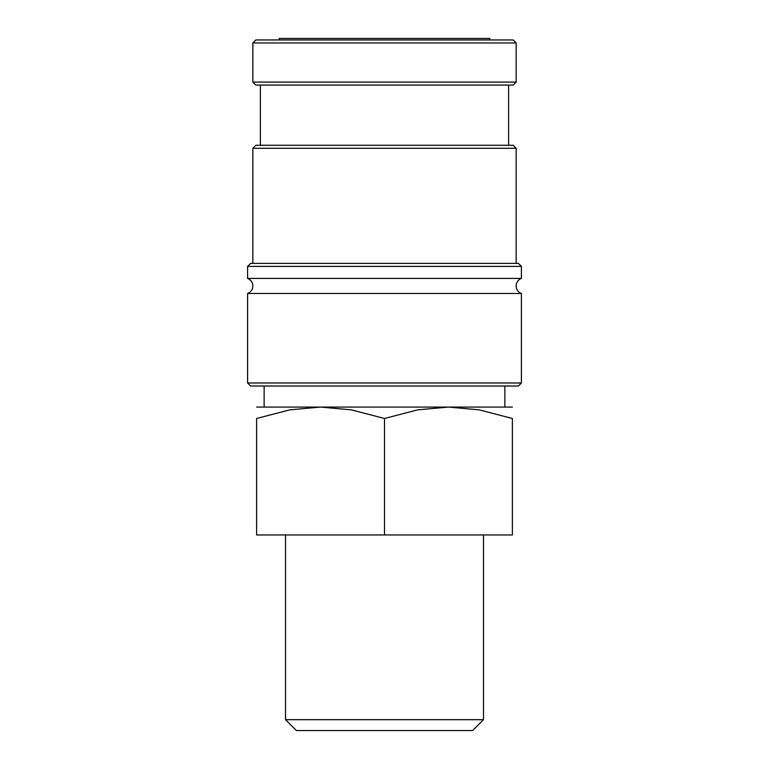 <?xml version="1.0" encoding="UTF-8"?>
<svg xmlns="http://www.w3.org/2000/svg" width="769" height="769" viewBox="0 0 769 769"><rect width="100%" height="100%" fill="white"/><g stroke="black" fill="none" stroke-linecap="round" stroke-linejoin="round"><path stroke-width="1.15" d="M521.411 293.47A8.007 8.007 0 0 1 521.411 278.426L247.589 278.426A8.007 8.007 0 0 1 247.589 293.47L247.589 382.991L521.411 382.991L521.411 293.47L247.589 293.47M252.847 42.968L255.856 39.959L513.144 39.959L516.153 42.968L252.847 42.968L252.847 82.081L516.153 82.081L513.144 85.09L255.856 85.09L252.847 82.081M521.411 382.991L518.402 386.009L250.598 386.009L247.589 382.991M247.589 266.391L250.598 263.382L518.402 263.382L521.411 266.391L247.589 266.391L247.589 278.426M252.847 148.282L255.856 145.274L513.144 145.274L516.153 148.282L252.847 148.282L252.847 263.382M256.615 407.07L320.558 407.07L351.356 409.867L384.5 418.49L417.644 409.867L448.442 407.07L479.25 409.867L512.385 418.49L512.385 534.955L256.615 534.955L256.615 418.49L289.75 409.867L320.558 407.07L512.385 407.07M285.52 719.669L296.401 730.55L472.599 730.55L483.48 719.669L285.52 719.669L285.52 534.955M279.176 39.959L279.176 38.45L489.824 38.45L489.824 39.959M256.615 418.509C256.615 403.196 256.615 403.196 256.615 418.509M512.385 418.509C512.385 403.196 512.385 403.196 512.385 418.509M384.5 534.955L384.5 418.49M260.374 85.09L260.374 145.274M483.48 534.955L483.48 719.669M264.132 386.009L264.132 407.07M504.868 386.009L504.868 407.07M508.626 85.09L508.626 145.274M516.153 148.282L516.153 263.382M521.411 266.391L521.411 278.426M516.153 42.968L516.153 82.081"/></g></svg>
